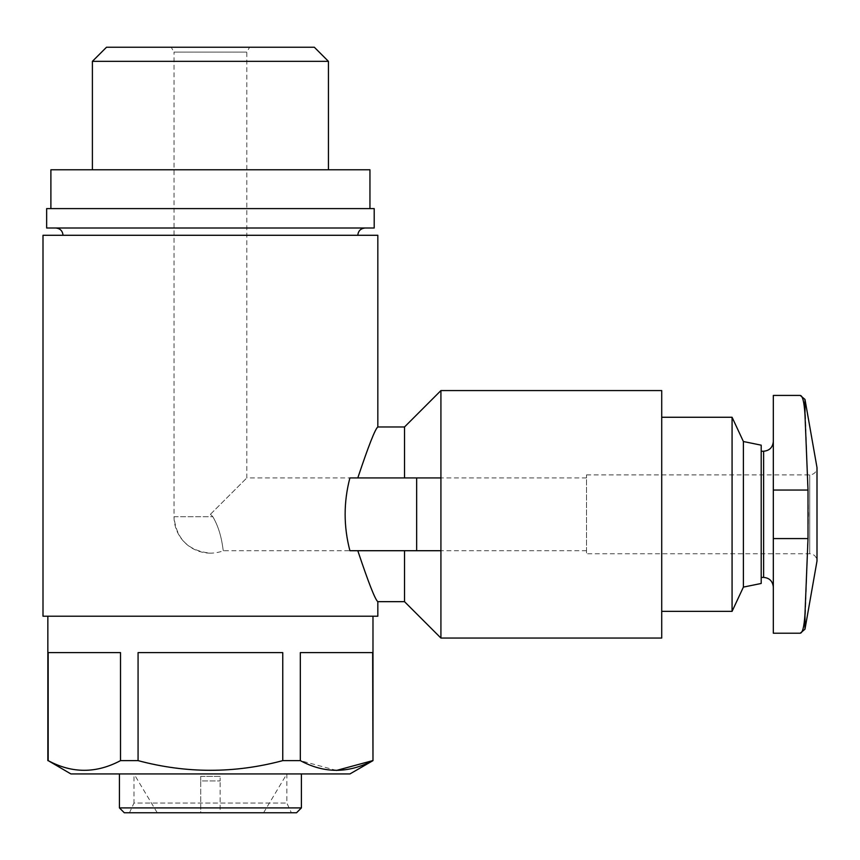 <?xml version="1.0" encoding="UTF-8"?>
<svg xmlns="http://www.w3.org/2000/svg" width="860" height="860" viewBox="0 0 860 860"><rect width="100%" height="100%" fill="white"/><g stroke="black" fill="none" stroke-linecap="round" stroke-linejoin="round"><path stroke-width="0.64" stroke-dasharray="4.3 3.22" d="M804.981 399.438L808.54 514.312L804.981 629.197M586.499 474.892L809.722 474.892C814.097 474.494 816.527 472.065 817 467.603L817 561.021C816.527 556.56 814.097 554.13 809.722 553.743L809.722 474.892L809.722 553.743L586.499 553.743L586.499 474.892L586.499 553.743M800.198 633.207C802.616 633.035 804.207 626.596 804.981 613.889M773.323 514.312L773.323 587.101L773.323 514.312M773.323 633.207L773.323 395.428M210.421 514.312L246.809 477.923L210.421 514.312L212.839 516.742L210.421 514.312M174.021 516.742A36.399 36.399 0 0 0 210.421 553.141C188.308 550.98 176.182 538.844 174.021 516.742L212.839 516.742C222.611 533.34 222.729 551.539 223.482 550.712C222.708 551.475 222.632 533.404 212.839 516.742C222.611 533.34 222.729 551.539 223.482 550.712C222.708 551.475 222.632 533.404 212.839 516.742L174.021 516.742L174.021 52.094L246.809 52.094L174.021 52.094L171.215 47.246L249.615 47.246L171.215 47.246M377.83 235.285L43 235.285M377.83 616.222L43 616.222M357.803 550.712L349.902 550.712L357.803 550.712C368.531 582.8 375.207 599.786 377.83 601.667C375.218 599.818 368.542 582.833 357.803 550.712L404.522 550.712L357.803 550.712M357.803 477.923L349.902 477.923L357.803 477.923C368.542 445.813 375.218 428.828 377.83 426.969C375.207 428.839 368.531 445.813 357.803 477.923L404.522 477.923L357.803 477.923M416.659 477.923L416.659 550.712L349.902 550.712C343.548 526.471 343.548 502.208 349.902 477.923L246.809 477.923L246.809 52.094L249.615 47.246M404.522 550.712L404.522 601.667M404.522 426.969L404.522 477.923M440.922 390.569L440.922 638.055M349.934 773.936L70.907 773.936M336.496 770.431L300.323 760.627L282.757 760.627L282.757 652.611L138.073 652.611L138.073 760.627L120.518 760.627C96.546 773.538 72.423 773.538 48.171 760.627L47.848 760.627M372.982 760.627L372.66 652.611L300.323 652.611L372.66 652.611L300.323 652.611L300.323 760.627M47.848 616.222L372.982 616.222L47.848 616.222M138.073 652.611L282.757 652.611L138.073 652.611M120.518 760.627L120.518 652.611L48.171 652.611L120.518 652.611L48.171 652.611L48.171 760.627M200.713 812.754L157.24 812.754L200.713 812.754L200.713 780.945L220.117 780.945L200.713 780.945L200.713 812.754M220.117 812.754L263.59 812.754L220.117 812.754L220.117 780.945L220.117 812.754M129.462 812.754L291.368 812.754L129.462 812.754L133.988 803.046L286.842 803.046L133.988 803.046L133.988 773.936L286.842 773.936L133.988 773.936L157.24 812.754M296.55 812.754L124.281 812.754M301.409 807.905L119.432 807.905M119.432 773.936L301.409 773.936L119.432 773.936M63.016 235.285L357.814 235.285L63.016 235.285M55.739 228.007L365.091 228.007L55.739 228.007M374.197 228.007L46.644 228.007M374.197 208.593L46.644 208.593M50.891 208.593L369.95 208.593L50.891 208.593M369.95 169.775L50.891 169.775M92.396 169.775L328.434 169.775L92.396 169.775M328.434 61.34L92.396 61.34M314.341 47.246L106.5 47.246M200.713 776.354L200.713 780.945L200.713 776.354L220.117 776.354L220.117 780.945L220.117 776.354L200.713 776.354M761.197 445.168L761.197 583.467M743.395 441.524L743.395 587.101M732.075 417.261L732.075 611.363M661.716 390.569L661.716 638.055M763.615 451.231L763.615 577.404M773.323 538.575L808.013 538.575M773.323 490.049L808.013 490.049M586.499 477.923L440.922 477.923M586.499 550.712L440.922 550.712M416.659 550.712L223.482 550.712A36.399 36.399 0 0 1 210.421 553.141M263.59 812.754L286.842 773.936L286.842 803.046L291.368 812.754"/><path stroke-width="1.29" d="M804.981 629.197L817 561.021L817 467.603L804.981 399.438L804.981 414.746C804.207 402.061 802.606 395.621 800.198 395.428C802.616 395.6 804.207 402.039 804.981 414.746L808.013 490.049L808.013 538.575L804.981 613.889C804.207 626.574 802.606 633.014 800.198 633.207L804.981 629.197L804.981 613.889M804.981 399.438L800.198 395.428L773.323 395.428L773.323 633.207L800.198 633.207M404.522 601.667L377.83 601.667L377.83 616.222L43 616.222L43 235.285L377.83 235.285L377.83 426.969L404.522 426.969L440.922 390.569L440.922 638.055L404.522 601.667L404.522 550.712M357.803 550.712C368.531 582.8 375.207 599.786 377.83 601.667C375.218 599.818 368.542 582.833 357.803 550.712M349.902 477.923C343.548 502.154 343.548 526.417 349.902 550.712L416.659 550.712L416.659 477.923L349.902 477.923M357.803 477.923C368.542 445.813 375.218 428.828 377.83 426.969C375.207 428.839 368.531 445.813 357.803 477.923M404.522 477.923L404.522 426.969M300.323 760.627L300.323 652.611L372.66 652.611L372.982 760.627L349.934 773.936L70.907 773.936L48.171 760.627C72.143 773.538 96.255 773.538 120.518 760.627L138.073 760.627C186.276 773.527 234.5 773.527 282.757 760.627C234.565 773.527 186.33 773.527 138.073 760.627L138.073 652.611L282.757 652.611L282.757 760.627L300.323 760.627C324.295 773.538 348.408 773.538 372.66 760.627L336.496 770.431M47.848 760.627L47.848 616.222M48.171 760.627L48.171 652.611L120.518 652.611L120.518 760.627M301.409 807.905L119.432 807.905L124.281 812.754L296.55 812.754L301.409 807.905L301.409 773.936M119.432 807.905L119.432 773.936M55.739 228.007C60.157 228.438 62.586 230.867 63.016 235.285M46.644 228.007L374.197 228.007L374.197 208.593L46.644 208.593L46.644 228.007M50.891 208.593L50.891 169.775L369.95 169.775L369.95 208.593M92.396 169.775L92.396 61.34L328.434 61.34L328.434 169.775M92.396 61.34L106.5 47.246L314.341 47.246L328.434 61.34M743.395 441.524L743.395 587.101L761.197 583.467L761.197 445.168L743.395 441.524L732.075 417.261L661.716 417.261M743.395 587.101L732.075 611.363L732.075 417.261M440.922 638.055L661.716 638.055L661.716 390.569L440.922 390.569M773.323 587.101C772.699 581.156 769.463 577.92 763.615 577.404L763.615 451.231C769.463 450.704 772.699 447.469 773.323 441.524M773.323 538.575L808.013 538.575M773.323 490.049L808.013 490.049M440.922 477.923L416.659 477.923M440.922 550.712L416.659 550.712M372.982 760.627L372.982 616.222M357.814 235.285C358.212 230.91 360.63 228.48 365.091 228.007M763.615 451.231L761.197 451.231M763.615 577.404L761.197 577.404M732.075 611.363L661.716 611.363"/></g></svg>
